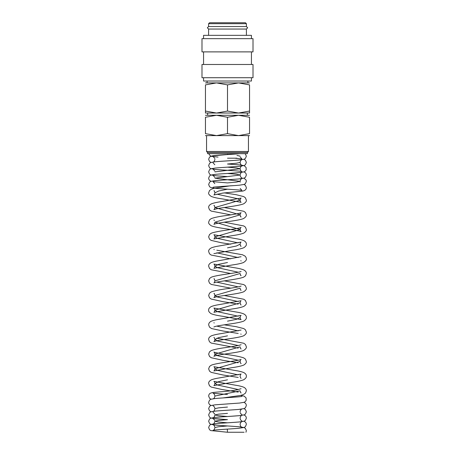 <?xml version="1.0" encoding="UTF-8"?>
<svg xmlns="http://www.w3.org/2000/svg" width="455" height="455" viewBox="0 0 455 455"><rect width="100%" height="100%" fill="white"/><g stroke="black" fill="none" stroke-linecap="round" stroke-linejoin="round"><path stroke-width="0.68" d="M241.929 420.875L241.946 420.881C241.082 420.807 240.456 419.874 240.069 418.088C240.456 416.444 241.082 415.512 241.952 415.29C240.877 415.807 222.603 416.712 215.204 417.406L210.853 418.145L209.556 418.992L208.646 421.233L209.556 423.474L210.853 424.322L216.625 425.197C224.622 425.84 240.996 426.705 241.946 427.177C241.076 427.097 240.45 426.164 240.069 424.378C240.45 422.74 241.082 421.808 241.952 421.586C240.877 422.103 222.614 423.002 215.209 423.696L210.853 424.441L209.556 425.288L208.646 427.529L209.556 429.77L210.79 430.589L227.506 432.25L244.096 432.25L227.483 432.25L227.301 429.116M213.054 155.792L227.699 154.558L227.642 153.682M208.6 29.052L207.338 27.789L208.6 26.532L246.4 26.532L247.662 27.789L246.4 29.052L208.6 29.052L208.6 35.348M251.439 77.72L251.439 81.024L203.561 81.024L203.561 77.72M227.5 64.485L201.986 64.485L201.986 77.72L253.014 77.72L253.014 64.485L227.5 64.485M227.5 38.658L201.986 38.658L201.986 51.887L253.014 51.887L253.014 38.658L227.5 38.658M251.439 38.658L251.439 35.348L203.561 35.348L203.561 38.658M208.6 23.694L246.4 23.694L245.455 22.75L209.545 22.75L208.6 23.694L208.6 26.532M249.55 113.028L238.522 113.028L227.5 111.06L216.478 113.028L205.45 111.06C205.45 113.699 205.45 113.699 205.45 111.054L205.45 84.886C205.45 82.247 205.45 82.247 205.45 84.886L216.478 82.912L227.5 84.886L238.522 82.912L249.55 84.886C249.55 82.247 249.55 82.247 249.55 84.886L249.55 111.06C249.55 113.699 249.55 113.699 249.55 111.054L238.522 113.028L205.45 113.028M249.55 82.912L205.45 82.912M249.55 115.286L238.522 115.286L249.55 117.259C249.55 114.62 249.55 114.62 249.55 117.259L249.55 133.645L238.522 135.613L227.5 133.645L216.478 135.613L205.45 133.645L205.45 117.259C205.45 114.62 205.45 114.62 205.45 117.259L216.478 115.286L227.5 117.259L238.522 115.286L205.45 115.286M249.55 135.613L205.45 135.613M227.5 152.556L207.599 152.556L207.599 153.682L247.401 153.682L247.401 152.556L227.5 152.556M248.447 135.613L248.447 151.504L206.553 151.504L207.599 152.556M236.953 158.198L227.5 158.198M249.55 133.639C249.55 136.284 249.55 136.284 249.55 133.639M205.45 133.639C205.45 136.284 205.45 136.284 205.45 133.639M227.5 117.259L227.5 133.645M227.5 84.886L227.5 111.06M236.953 155.422L240.069 156.145M241.946 165.233C241.099 165.176 240.473 164.244 240.069 162.441L236.39 163.226L227.5 164.016L239.796 164.903L244.147 165.648L246.087 167.463L246.195 169.726L245.444 170.978L244.147 171.825L239.597 172.587L226.658 173.509M227.5 167.161L236.39 167.946L240.069 168.737L214.931 171.882M227.5 173.457L236.384 174.242L240.069 175.027L214.931 178.178L240.069 181.323L236.384 182.114L227.494 182.899L213.048 181.676L214.817 183.638M227.472 189.195L218.605 191.026L214.931 192.857C214.635 194.2 214.288 194.905 213.884 194.979L222.734 193.096L242.629 191.094C245.057 190.582 246.297 189.422 246.354 187.619L245.444 185.378L243.988 184.474M216.802 194.149L237.527 198.681L240.069 200.189L214.931 207.52L240.069 214.851L214.931 222.182L240.069 229.519L214.931 236.85L217.479 238.357L238.192 242.89M240.524 246.07L241.116 246.297C240.888 246.519 240.541 245.814 240.069 244.181L236.384 246.013L227.494 247.85M216.802 252.804L238.192 257.553M227.5 262.512L218.61 264.344L214.931 266.175L217.473 267.688L238.192 272.215M240.524 275.394L241.116 275.622C240.877 275.832 240.524 275.127 240.069 273.506L214.931 280.837C214.47 282.464 214.123 283.169 213.884 282.953C215.067 281.634 238.46 279.472 243.761 277.089L245.501 275.81L246.354 273.506C246.462 272.113 245.598 270.918 243.749 269.917C241.554 269.024 238.21 268.251 233.722 267.608L213.89 264.065C214.282 264.15 214.629 264.85 214.931 266.175C214.476 267.796 214.123 268.501 213.884 268.291L232.039 265.003C237.14 264.298 240.94 263.485 243.431 262.575C245.785 261.039 246.758 259.794 246.354 258.844L246.07 257.462L245.114 256.137L242.481 254.76L216.807 250.222M216.802 282.128L238.192 286.883M240.524 290.057L241.116 290.29C240.877 290.5 240.53 289.795 240.069 288.169L214.931 295.505L217.473 297.013L238.192 301.546M241.116 304.952C240.888 305.174 240.541 304.469 240.069 302.837L214.931 310.168L217.479 311.675L238.198 316.208M240.069 302.837C240.359 301.528 240.701 300.823 241.105 300.721L220.015 304.475C216.142 305.055 213.219 305.76 211.245 306.579C209.38 307.608 208.509 308.803 208.646 310.168C208.39 311.169 209.22 312.346 211.143 313.705C213.64 314.724 217.581 315.599 222.967 316.327L241.122 319.615C240.888 319.837 240.541 319.131 240.069 317.499L236.384 319.33L227.494 321.162M216.802 326.121L238.192 330.87M227.5 335.83L218.616 337.661L214.931 339.493L217.473 341.005L238.192 345.533M241.11 348.939L241.116 348.939C240.877 349.156 240.53 348.445 240.069 346.824L214.931 354.155L217.473 355.668L238.192 360.195M241.116 363.602L241.116 363.608C240.888 363.829 240.541 363.124 240.069 361.492L214.931 368.823L217.479 370.33L238.192 374.863M227.494 379.817L218.61 381.654L214.931 383.485L217.473 384.993L238.198 389.525M241.116 392.932L241.116 392.932C240.877 393.143 240.524 392.438 240.069 390.817L214.931 396.055C214.538 397.835 213.913 398.768 213.054 398.847M227.489 407.071L218.61 407.856L214.931 408.647C214.55 410.433 213.924 411.36 213.054 411.439C214.004 410.967 230.378 410.109 238.374 409.46L244.147 408.584L245.444 407.737L246.354 405.496L246.087 404.222L245.444 403.255L243.988 402.351M227.5 413.367L218.61 414.152L214.931 414.937L218.61 415.728L227.5 416.513M240.069 411.792C240.45 410.148 241.082 409.221 241.952 409C240.86 409.511 222.609 410.416 215.204 411.11L210.853 411.849L209.556 412.696L208.646 414.937L209.556 417.178L210.79 418.003L215.403 418.788L227.5 419.658L218.61 420.448L214.931 421.233L218.61 422.018L227.5 422.809M227.494 425.954L218.61 426.739L214.931 427.529C214.527 429.332 213.901 430.265 213.054 430.322C213.998 429.85 230.367 428.991 238.369 428.343L244.147 427.467L245.444 426.625L246.354 424.378L246.087 423.11L245.444 422.138L243.988 421.233M214.931 427.529C214.55 425.886 213.918 424.953 213.048 424.731C214.146 425.249 232.391 426.153 239.796 426.847L244.147 427.586L245.444 428.434L246.354 430.675L245.939 432.25M243.988 414.937L245.444 415.847L246.087 416.814L246.354 418.088L245.444 420.329L244.147 421.176L239.597 421.939C232.078 422.621 214.106 423.52 213.054 424.026C213.634 424.191 214.26 423.258 214.931 421.233M243.988 408.647L245.444 409.551L246.354 411.792L245.444 414.033L244.21 414.858L239.597 415.642L226.721 416.564M213.054 417.73C213.918 417.656 214.544 416.723 214.931 414.937M228.08 403.886L215.204 404.813L210.853 405.553L209.556 406.4L208.646 408.647L209.556 410.888L211.012 411.792M241.946 414.585L241.087 414.073L240.183 412.628M241.952 396.407C240.866 396.925 222.603 397.824 215.204 398.517L210.853 399.262L209.556 400.11L208.646 402.351L208.805 403.34L209.556 404.592L211.012 405.496M240.507 395.446L244.147 396.112L246.087 397.932L246.195 400.19L245.444 401.441L244.21 402.265L239.597 403.05L226.692 403.972M241.11 388.701L238.244 389.514C231.185 391.431 216.478 391.903 212.343 392.585L210.216 393.285C209.385 393.666 208.862 394.593 208.646 396.055L209.556 398.296L211.012 399.2M216.807 338.201L243.749 343.235L245.461 344.475L246.354 346.824C246.644 347.813 245.78 349.008 243.761 350.407C239.717 352.517 221.46 354.07 214.999 355.884L213.884 356.271C214.123 356.487 214.476 355.782 214.931 354.155C214.646 352.847 214.299 352.147 213.895 352.045C215.067 352.597 218.992 353.37 225.663 354.371C233.859 355.395 239.893 356.566 243.755 357.903L245.461 359.137L246.354 361.486C246.61 362.493 245.78 363.67 243.857 365.024C241.36 366.048 237.419 366.923 232.033 367.651L213.884 370.939C214.112 371.161 214.459 370.455 214.931 368.823C214.641 367.515 214.299 366.81 213.895 366.707L234.985 370.461C238.858 371.041 241.781 371.741 243.755 372.565C245.62 373.595 246.491 374.789 246.354 376.154C246.61 377.155 245.78 378.333 243.857 379.692C241.36 380.71 237.419 381.586 232.033 382.314L213.878 385.601C214.112 385.823 214.459 385.118 214.931 383.485C214.646 382.177 214.299 381.472 213.89 381.37L234.985 385.123C238.858 385.703 241.781 386.409 243.749 387.228C245.455 388.07 246.326 389.27 246.354 390.817L245.501 393.12L243.431 394.548L240.314 395.492L223.16 397.909M241.11 378.264L241.122 378.27C240.888 378.492 240.541 377.786 240.069 376.154C240.354 374.846 240.701 374.141 241.105 374.038L220.015 377.792C216.142 378.372 213.219 379.072 211.245 379.897C209.38 380.926 208.509 382.12 208.646 383.485L209.499 385.789L211.239 387.068L221.539 389.423L238.198 392.108M240.069 361.492C240.359 360.178 240.701 359.478 241.105 359.376C239.796 360.707 216.398 362.885 211.245 365.234L209.539 366.468L208.646 368.823L209.499 371.121L211.143 372.355L222.967 374.983L238.198 377.44M241.105 344.719L241.11 344.714C239.319 345.425 234.251 346.369 225.907 347.552C219.213 348.411 214.328 349.417 211.251 350.566L209.539 351.806L208.646 354.155L209.499 356.458L211.239 357.738L222.967 360.32L238.192 362.777M241.105 330.051L221.278 333.595C216.79 334.237 213.446 335.005 211.251 335.904C209.402 336.905 208.538 338.099 208.646 339.493L209.499 341.796L211.239 343.076L238.192 348.115M224.235 324.83L236.105 326.662L243.749 328.573L245.421 329.767L246.354 332.161C246.644 333.151 245.78 334.345 243.761 335.745C238.272 338.116 219.759 339.652 214.993 341.222L213.884 341.608C214.123 341.819 214.47 341.113 214.931 339.493C214.629 338.167 214.282 337.468 213.89 337.382L213.895 337.382M240.069 317.499C240.354 316.191 240.701 315.486 241.11 315.383L220.015 319.137C216.142 319.717 213.219 320.422 211.251 321.241C209.573 322.055 208.708 323.249 208.646 324.83L209.499 327.134L211.569 328.561L222.961 330.99L238.198 333.452M241.116 334.277L240.786 334.004M224.235 295.5L243.755 299.248L245.461 300.488L246.354 302.837C246.599 303.872 245.768 305.049 243.857 306.374C241.36 307.392 237.419 308.268 232.033 308.996L213.878 312.284C214.112 312.505 214.459 311.8 214.931 310.168C214.646 308.86 214.299 308.154 213.895 308.052L234.985 311.806C238.858 312.386 241.781 313.091 243.755 313.91C245.62 314.94 246.491 316.134 246.354 317.499C246.587 318.534 245.751 319.711 243.857 321.037C238.357 323.471 219.714 324.984 214.993 326.559L213.884 326.946M241.105 286.058L241.105 286.064C239.933 286.61 236.008 287.389 229.337 288.385C221.141 289.408 215.107 290.586 211.245 291.917L209.539 293.156L208.646 295.505L209.499 297.803L211.143 299.037L222.961 301.665L238.192 304.122M224.235 280.837L243.749 284.58L245.461 285.82L246.354 288.169C246.644 289.164 245.78 290.358 243.761 291.757C238.272 294.129 219.759 295.659 214.993 297.234L213.884 297.621C214.112 297.843 214.459 297.138 214.931 295.505C214.641 294.192 214.299 293.492 213.895 293.39L214.476 293.617M241.11 271.396C239.802 272.727 216.421 274.9 211.251 277.249L209.539 278.488L208.646 280.837L209.499 283.141L211.239 284.421L230.765 288.169M241.105 256.734L218.895 260.675C215.568 261.198 213.02 261.835 211.251 262.586C209.402 263.587 208.538 264.782 208.646 266.175L209.499 268.478L211.239 269.758L230.765 273.506M240.069 244.181C240.359 242.873 240.701 242.168 241.105 242.071L220.015 245.819C216.142 246.4 213.219 247.105 211.245 247.924C209.38 248.953 208.509 250.148 208.646 251.513L209.499 253.816L211.143 255.05L230.765 258.844M241.116 260.96L240.786 260.687M224.235 222.182L243.755 225.93L245.461 227.17L246.354 229.519C246.61 230.52 245.78 231.697 243.857 233.057C241.36 234.075 237.419 234.951 232.039 235.679L213.884 238.966C214.112 239.194 214.459 238.483 214.931 236.85C214.641 235.542 214.299 234.837 213.895 234.74L234.985 238.488C238.858 239.068 241.781 239.774 243.755 240.593C245.62 241.622 246.491 242.816 246.354 244.181C246.61 245.182 245.78 246.365 243.857 247.719C241.36 248.737 237.419 249.613 232.033 250.341L213.878 253.628M240.524 216.739L241.116 216.972C240.877 217.183 240.53 216.478 240.069 214.851C240.371 213.526 240.718 212.826 241.11 212.741C239.319 213.452 234.251 214.396 225.907 215.579C219.213 216.438 214.328 217.444 211.251 218.599L209.539 219.839L208.646 222.182C208.356 223.177 209.22 224.372 211.239 225.771C216.728 228.143 235.241 229.673 240.007 231.248L241.116 231.635C240.888 231.862 240.541 231.157 240.069 229.519C240.359 228.211 240.701 227.506 241.105 227.403C239.802 228.734 216.409 230.912 211.245 233.261L209.539 234.501L208.646 236.85L209.499 239.154L211.143 240.388L221.545 242.788L230.765 244.181M224.235 207.52L243.749 211.262L245.461 212.508L246.354 214.851C246.644 215.846 245.78 217.041 243.761 218.44C239.717 220.544 221.46 222.103 214.999 223.917L213.884 224.304C214.123 224.514 214.47 223.809 214.931 222.182M235.064 185.543L230.065 185.828L213.844 188.393L211.245 189.269L209.539 190.508L208.646 192.857C208.356 193.847 209.22 195.047 211.239 196.441C213.731 197.436 217.644 198.295 222.961 199.017L241.116 202.31C240.877 202.515 240.524 201.81 240.069 200.189C240.371 198.869 240.718 198.164 241.11 198.079L221.278 201.622C216.79 202.265 213.446 203.038 211.251 203.931C209.402 204.932 208.538 206.126 208.646 207.52L209.499 209.823L211.239 211.103L230.765 214.851M224.275 192.863L236.105 194.689L243.749 196.6L245.381 197.749L246.354 200.189C246.644 201.184 245.78 202.378 243.761 203.772C238.278 206.143 219.759 207.679 214.993 209.255L213.884 209.641C214.112 209.869 214.459 209.163 214.931 207.52C214.629 206.2 214.282 205.495 213.89 205.41L214.476 205.637M240.183 182.159L240.069 181.323C240.456 179.679 241.082 178.752 241.952 178.531C240.866 179.042 222.603 179.947 215.204 180.641L210.853 181.38L209.556 182.233L208.646 184.474L209.556 186.715L210.853 187.557L215.403 188.319C222.922 189.007 240.894 189.906 241.946 190.412L240.183 188.45M243.988 178.178L246.07 180.004L246.354 181.323L245.444 183.564L244.21 184.389L239.597 185.174C232.078 185.862 214.095 186.76 213.054 187.267L213.071 187.261M241.929 177.82L241.946 177.825C241.076 177.746 240.45 176.813 240.069 175.027C240.45 173.389 241.082 172.456 241.952 172.235C240.877 172.752 222.614 173.651 215.209 174.345L210.853 175.09L209.556 175.937L208.646 178.178L208.805 179.168L209.556 180.419L211.012 181.323M243.988 171.882L245.444 172.786L246.087 173.759L246.354 175.027L245.444 177.274L244.147 178.115L238.369 178.991C230.367 179.64 213.998 180.499 213.054 180.971M240.069 162.441C240.45 160.797 241.082 159.864 241.952 159.642C240.854 160.16 222.609 161.064 215.204 161.758L210.853 162.498L209.556 163.345L208.646 165.586L209.556 167.827L210.79 168.651L215.403 169.436C222.922 170.124 240.905 171.023 241.946 171.529C241.082 171.455 240.456 170.523 240.069 168.737C240.45 167.093 241.082 166.16 241.952 165.938C240.877 166.456 222.603 167.355 215.204 168.054L210.853 168.794L209.556 169.641L208.646 171.882L209.556 174.123L210.853 174.97L216.625 175.84L227.5 176.603M243.988 159.295L245.444 160.2L246.354 162.441L245.444 164.682L244.21 165.506L239.597 166.291L226.726 167.213M239.569 153.682C232.971 154.376 217.012 155.041 212.582 155.781L209.556 157.049L208.646 159.295L209.556 161.536L211.012 162.441M245.211 153.682L246.354 156.145L245.444 158.386L244.147 159.233L238.374 160.109C230.378 160.757 214.004 161.616 213.054 162.088C213.924 162.008 214.55 161.076 214.931 159.29M240.183 156.981L241.946 158.937L234.729 158.198M218.047 157.077L212.184 156.44L210.182 155.746L208.72 153.682M203.561 51.887L203.561 64.485M207.656 113.028L207.656 115.286M206.553 135.613L206.553 151.504M207.088 81.024L207.088 82.912M227.5 419.658L213.048 418.441L214.817 420.397M213.048 412.145L214.817 414.107M213.048 405.849C213.918 406.07 214.55 407.003 214.931 408.647M227.489 394.479L213.048 393.262C213.918 393.484 214.55 394.411 214.931 396.055M213.895 322.72L214.214 322.987M214.476 278.955L213.89 278.727C214.282 278.813 214.629 279.512 214.931 280.837M213.895 249.403L214.214 249.67M214.476 220.3L213.895 220.072L214.214 220.345M214.476 190.975L213.89 190.747C214.282 190.833 214.629 191.532 214.931 192.857M213.048 175.38L214.817 177.342M213.048 169.089L214.817 171.046M213.048 162.793L214.817 164.755M213.048 156.497L214.817 158.459M246.4 23.694L246.4 26.532M247.912 81.024L247.912 82.912M247.401 152.556L248.447 151.504M247.344 113.028L247.344 115.286M246.4 29.052L246.4 35.348M251.439 51.887L251.439 64.485"/></g></svg>
